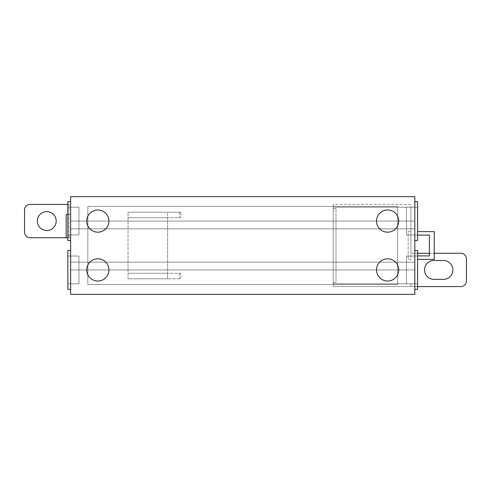 <?xml version="1.0" encoding="UTF-8"?>
<svg xmlns="http://www.w3.org/2000/svg" width="491" height="491" viewBox="0 0 491 491"><rect width="100%" height="100%" fill="white"/><g stroke="black" fill="none" stroke-linecap="round" stroke-linejoin="round"><path stroke-width="0.37" stroke-dasharray="2.46 1.84" d="M180.768 212.192L180.768 217.74L167.615 217.74L167.615 273.26L180.768 273.26L180.768 278.808L167.615 278.808L167.615 273.26L167.615 278.808L128.028 278.808L180.768 278.808L180.768 273.26L128.028 273.26L167.615 273.26L167.615 212.192L180.768 212.192L180.768 217.74L128.028 217.74L167.615 217.74L167.615 212.192L128.028 212.192L180.768 212.192M406.493 207.196L406.493 234.95L406.493 207.196L417.596 207.196L406.493 207.196M406.493 256.05L406.493 283.804L406.493 256.05L417.596 256.05L406.493 256.05M128.028 217.74L128.028 278.808L128.028 212.192L128.028 217.74L167.615 217.74M417.596 286.578L410.936 286.578L410.936 283.804L333.211 283.804L333.211 286.578L410.936 286.578L410.936 283.804L333.211 283.804L333.211 282.417L335.991 282.417L335.991 208.583L335.991 282.417L333.211 282.417L333.211 207.196L410.936 207.196L410.936 204.422L333.211 204.422L333.211 207.196L410.936 207.196L410.936 259.377L408.162 259.377L408.162 231.623L410.936 231.623L408.162 231.623L408.162 259.377L410.936 259.377L410.936 253.27L417.596 253.27M417.596 234.95L417.596 207.196L417.596 234.95L406.493 234.95L417.596 234.95M417.596 283.804L417.596 256.05L417.596 283.804L406.493 283.804L417.596 283.804M78.953 283.804L78.953 256.05L78.953 283.804L67.85 283.804L78.953 283.804M78.953 234.95L78.953 207.196L78.953 234.95L67.85 234.95L78.953 234.95M443.41 260.488L433.976 260.488A9.439 9.439 0 0 0 424.537 269.927A9.439 9.439 0 0 0 433.976 279.367L443.41 279.367A9.439 9.439 0 0 0 452.849 269.927A9.439 9.439 0 0 0 443.41 260.488M466.45 258.825A5.554 5.554 0 0 0 460.896 253.27L410.936 253.27L410.936 204.422L333.211 204.422L333.211 286.578L460.896 286.578A5.554 5.554 0 0 0 466.45 281.03L466.45 258.825M128.028 273.26L167.615 273.26M333.211 208.583L335.991 208.583L333.211 208.583M417.596 201.641L417.596 240.504L414.821 240.504L414.821 201.641L417.596 201.641M417.596 250.496L417.596 289.359L414.821 289.359L414.821 250.496L417.596 250.496M417.596 231.623L434.253 231.623L434.253 259.377L417.596 259.377M417.596 255.909L429.392 255.909L429.392 235.091L417.596 235.091M67.85 256.05L67.85 283.804L67.85 256.05L78.953 256.05L67.85 256.05M67.85 207.196L67.85 234.95L67.85 207.196L78.953 207.196L67.85 207.196M429.392 253.27L434.253 253.27M397.612 284.584L397.612 206.416L87.84 206.416L87.84 284.584L397.612 284.584L397.612 206.416L87.84 206.416L87.84 284.584L397.612 284.584M108.934 269.927A11.103 11.103 0 0 1 97.832 281.03A11.103 11.103 0 0 1 86.729 269.927A11.103 11.103 0 0 1 97.832 258.825A11.103 11.103 0 0 1 108.934 269.927M108.934 221.073A11.103 11.103 0 0 1 97.832 232.175A11.103 11.103 0 0 1 86.729 221.073A11.103 11.103 0 0 1 97.832 209.97A11.103 11.103 0 0 1 108.934 221.073M398.723 269.927A11.103 11.103 0 0 1 387.62 281.03A11.103 11.103 0 0 1 376.517 269.927A11.103 11.103 0 0 1 387.62 258.825A11.103 11.103 0 0 1 398.723 269.927M398.723 221.073A11.103 11.103 0 0 1 387.62 232.175A11.103 11.103 0 0 1 376.517 221.073A11.103 11.103 0 0 1 387.62 209.97A11.103 11.103 0 0 1 398.723 221.073M414.821 201.641L414.821 240.504M414.821 250.496L414.821 289.359M414.821 231.623L414.821 235.091L414.821 231.623M414.821 255.909L414.821 259.377L414.821 255.909M67.85 289.359L67.85 250.496L70.63 250.496L70.63 289.359L67.85 289.359M67.85 240.504L67.85 201.641L70.63 201.641L70.63 240.504L67.85 240.504M414.821 196.645L414.821 294.355L414.821 262.157L414.821 294.355L414.821 262.157L414.821 294.355L414.821 262.157L414.821 294.355L414.821 262.157L414.821 294.355L414.821 262.157L414.821 294.355L414.821 262.157L414.821 294.355L414.821 262.157L414.821 294.355L414.821 262.157L414.821 294.355L414.821 269.927L414.821 294.355L414.821 269.927L414.821 294.355L414.821 269.927L414.821 294.355L70.63 294.355L414.821 294.355L70.63 294.355L70.63 269.927L70.63 294.355L414.821 294.355L70.63 294.355L70.63 196.645L414.821 196.645L414.821 221.073L414.821 196.645L70.63 196.645L70.63 221.073L414.821 221.073L70.63 221.073L70.63 196.645L414.821 196.645L70.63 196.645L70.63 221.073L414.821 221.073L70.63 221.073L70.63 196.645L414.821 196.645L70.63 196.645L70.63 221.073L414.821 221.073L70.63 221.073L70.63 196.645L414.821 196.645L70.63 196.645L70.63 228.843L414.821 228.843L70.63 228.843L70.63 196.645L414.821 196.645L70.63 196.645L70.63 228.843L414.821 228.843L70.63 228.843L70.63 196.645L414.821 196.645L70.63 196.645L70.63 228.843L414.821 228.843L70.63 228.843L70.63 196.645L414.821 196.645L70.63 196.645L70.63 228.843L414.821 228.843L70.63 228.843L70.63 196.645L414.821 196.645L70.63 196.645L70.63 228.843L414.821 228.843L70.63 228.843L70.63 196.645L414.821 196.645L70.63 196.645L70.63 228.843L414.821 228.843L70.63 228.843L70.63 196.645L414.821 196.645L70.63 196.645L70.63 228.843L414.821 228.843L70.63 228.843L70.63 196.645L414.821 196.645L70.63 196.645L70.63 228.843L414.821 228.843L70.63 228.843L70.63 196.645L414.821 196.645M70.63 289.359L70.63 250.496M70.63 240.504L70.63 201.641M414.821 269.927L70.63 269.927L414.821 269.927L70.63 269.927L70.63 294.355L70.63 262.157L414.821 262.157L70.63 262.157L70.63 294.355L414.821 294.355L70.63 294.355L70.63 262.157L414.821 262.157L70.63 262.157L70.63 294.355L414.821 294.355L70.63 294.355L70.63 262.157L414.821 262.157L70.63 262.157L70.63 294.355L414.821 294.355L70.63 294.355L70.63 262.157L414.821 262.157L70.63 262.157L70.63 294.355L414.821 294.355L70.63 294.355L70.63 262.157L414.821 262.157L70.63 262.157L70.63 294.355L414.821 294.355L70.63 294.355L70.63 262.157L414.821 262.157L70.63 262.157L70.63 294.355L414.821 294.355L70.63 294.355L70.63 262.157L414.821 262.157L70.63 262.157L70.63 294.355L414.821 294.355L70.63 294.355L70.63 262.157L414.821 262.157L70.63 262.157L70.63 294.355L414.821 294.355L70.63 294.355L70.63 269.927L414.821 269.927L70.63 269.927L70.63 294.355L414.821 294.355L70.63 294.355L70.63 269.927L414.821 269.927M67.85 237.73L70.63 237.73L70.63 214.414L70.63 237.73L68.961 237.73L68.961 214.414L70.63 214.414L67.85 214.414M66.187 237.73L66.187 214.414L68.961 214.414L68.961 204.422L30.104 204.422A5.554 5.554 0 0 0 24.55 209.97L24.55 232.175A5.554 5.554 0 0 0 30.104 237.73L68.961 237.73L68.961 204.422L67.85 204.422M37.316 221.073A9.439 9.439 0 0 0 46.755 230.512A9.439 9.439 0 0 0 56.195 221.073A9.439 9.439 0 0 0 46.755 211.633A9.439 9.439 0 0 0 37.316 221.073M179.393 212.192L179.393 217.74M179.393 273.26L179.393 278.808"/><path stroke-width="0.74" d="M433.976 260.488L443.41 260.488A9.439 9.439 0 0 1 452.849 269.927A9.439 9.439 0 0 1 443.41 279.367L433.976 279.367A9.439 9.439 0 0 1 424.537 269.927A9.439 9.439 0 0 1 433.976 260.488M434.253 253.27L460.896 253.27A5.554 5.554 0 0 1 466.45 258.825L466.45 281.03A5.554 5.554 0 0 1 460.896 286.578L417.596 286.578M414.821 240.504L417.596 240.504L417.596 201.641L414.821 201.641M414.821 289.359L417.596 289.359L417.596 250.496L414.821 250.496M417.596 259.377L434.253 259.377L434.253 231.623L417.596 231.623M417.596 235.091L429.392 235.091L429.392 255.909L417.596 255.909M417.596 253.27L429.392 253.27M70.63 250.496L67.85 250.496L67.85 289.359L70.63 289.359M70.63 201.641L67.85 201.641L67.85 240.504L70.63 240.504M86.729 269.927A11.103 11.103 0 0 1 97.832 258.825A11.103 11.103 0 0 1 108.934 269.927A11.103 11.103 0 0 1 97.832 281.03A11.103 11.103 0 0 1 86.729 269.927M86.729 221.073A11.103 11.103 0 0 1 97.832 209.97A11.103 11.103 0 0 1 108.934 221.073A11.103 11.103 0 0 1 97.832 232.175A11.103 11.103 0 0 1 86.729 221.073M376.517 269.927A11.103 11.103 0 0 1 387.62 258.825A11.103 11.103 0 0 1 398.723 269.927A11.103 11.103 0 0 1 387.62 281.03A11.103 11.103 0 0 1 376.517 269.927M376.517 221.073A11.103 11.103 0 0 1 387.62 209.97A11.103 11.103 0 0 1 398.723 221.073A11.103 11.103 0 0 1 387.62 232.175A11.103 11.103 0 0 1 376.517 221.073M414.821 294.355L414.821 196.645L70.63 196.645L70.63 294.355L414.821 294.355M67.85 214.414L66.187 214.414L66.187 237.73L67.85 237.73M66.187 237.73L30.104 237.73A5.554 5.554 0 0 1 24.55 232.175L24.55 209.97A5.554 5.554 0 0 1 30.104 204.422L67.85 204.422M37.316 221.073A9.439 9.439 0 0 1 46.755 211.633A9.439 9.439 0 0 1 56.195 221.073A9.439 9.439 0 0 1 46.755 230.512A9.439 9.439 0 0 1 37.316 221.073"/></g></svg>
